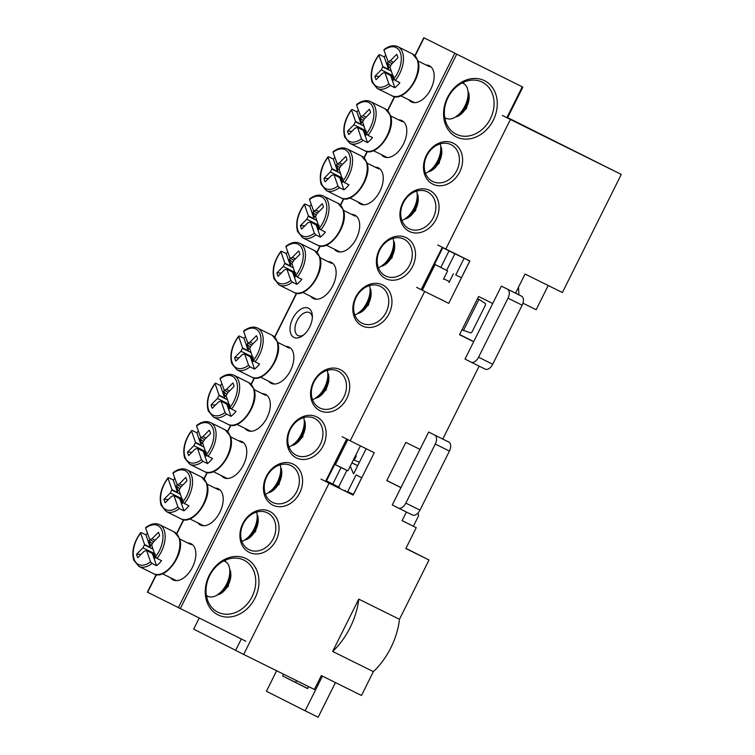 <?xml version="1.0" encoding="UTF-8"?>
<svg xmlns="http://www.w3.org/2000/svg" width="755" height="755" viewBox="0 0 755 755"><rect width="100%" height="100%" fill="white"/><g stroke="black" fill="none" stroke-linecap="round" stroke-linejoin="round"><path stroke-width="1.13" d="M358.748 599.111A54.341 31.635 116.4 0 1 350.141 627.518A54.341 31.635 116.4 0 1 332.653 651.452L358.748 599.111L399.47 619.289A54.341 31.635 116.4 0 1 390.863 647.696A54.341 31.635 116.4 0 1 373.376 671.629L361.485 695.478L321.328 675.583L314.401 689.475L243.695 654.443L329.086 483.191L321.017 479.123M507.643 117.62L621.271 174.424L562.381 292.534L525.055 274.037L515.533 293.138L521.582 296.196A7.767 4.521 116.4 0 1 522.149 305.18L492.713 364.231A7.767 4.521 116.4 0 1 485.229 369.148A7.767 4.521 116.4 0 1 485.21 369.138L471.111 362.155M357.662 465.731L351.924 462.881M443.714 278.774L449.461 281.624M235.654 650.329L193.676 629.151L199.188 618.1M332.653 651.452L373.376 671.629M342.147 436.739L350.216 440.816L424.688 291.449L416.618 287.372M449.414 451.075L435.276 444.063L405.831 503.123A7.767 4.521 -63.6 0 1 398.347 508.04A7.767 4.521 -63.6 0 1 398.329 508.03L392.279 504.972L400.943 487.607L386.796 480.605L405.85 442.392L419.988 449.395L428.651 432.03L448.838 442.09A7.767 4.521 116.4 0 1 449.414 451.075L419.969 510.125A7.767 4.521 116.4 0 1 412.485 515.042A7.767 4.521 116.4 0 1 412.475 515.033L398.366 508.049M479.142 366.137L442.789 439.032M350.216 440.816L374.253 452.726L353.123 495.101L329.086 483.191M437.74 244.998L469.846 260.975L448.725 303.359L424.688 291.449M522.149 305.18L508.011 298.178L478.566 357.228A7.767 4.521 -63.6 0 1 471.092 362.145A7.767 4.521 -63.6 0 1 471.073 362.136L465.023 359.078L473.678 341.713L459.54 334.71L478.594 296.498L492.732 303.501L501.386 286.136L515.533 293.138M445.809 249.065L510.408 119.498L621.271 174.424M241.317 638.975L235.636 650.376L243.695 654.443M325.556 481.379L326.707 481.945M353.123 495.101L345.054 491.033L345.346 490.448M353.708 473.668L366.147 448.715M421.158 289.627L422.309 290.203M449.017 282.502L453.368 273.791M506.888 117.686L508.002 118.233L507.473 117.969L522.856 87.118L423.81 37.75L522.856 87.118M459.568 334.644L465.608 337.645L459.587 334.607M386.834 480.539L400.971 487.551M406.398 512.032L402.094 520.667L416.231 527.669L402.122 520.61M416.231 527.669L405.841 548.517L429.029 560.002L399.47 619.289M429.029 560.002L405.926 548.347M510.408 119.498L502.339 115.43M548.215 285.513L536.144 309.72L522.951 303.189M473.734 341.609L459.644 334.503M357.7 465.665L351.953 462.824M448.725 303.359L440.656 299.282M428.651 432.03L448.838 442.09M400.943 487.607L419.988 449.395M435.276 444.063A7.767 4.521 -63.6 0 0 434.701 435.088M473.678 341.713L492.732 303.501M501.386 286.136L521.582 296.196M508.011 298.178A7.767 4.521 -63.6 0 0 507.445 289.193M518.874 294.827L518.515 287.164M322.442 676.131L305.152 710.804L266.421 691.259L276.641 670.761M308.625 686.616L307.644 688.588L282.634 675.961L283.521 674.177M417.987 513.023L418.61 515.778L413.391 526.244M335.447 682.577L318.157 717.25L305.152 710.804M307.691 688.494L295.639 682.407L296.526 680.623M295.639 682.407L282.634 675.961M326.689 481.983L327.094 481.18L332.795 484.059L341.024 467.553L335.324 464.674L347.819 439.608M422.29 290.241L435.116 264.524L446.62 270.347L454.887 253.765L464.127 258.219L443.421 247.857M440.816 267.402L449.046 250.896L443.345 248.018M335.324 464.674L347.98 470.78L360.409 445.865M443.459 279.284L447.639 270.894L435.116 264.524M341.024 467.553L347.98 470.78M332.795 484.059L338.599 487.003L346.856 470.422M327.094 481.18L338.599 487.003M339.278 488.249L339.618 487.56M449.046 250.896L454.887 253.765M447.639 270.894L446.62 270.347M477.594 298.499L485.503 303.595L485.352 305.256L472.092 331.832L470.856 332.964L461.966 329.85M356.096 474.876L361.72 477.745L353.425 494.393L347.734 491.656L356.096 474.876M344.856 490.929L345.148 490.344M464.127 258.219L469.742 261.079L461.447 277.736L455.756 274.99L464.127 258.219M353.34 473.489L350.282 466.175M463.447 330.473L478.981 299.31M359.389 462.286L353.453 459.814M355.586 455.529L356.322 455.907L354.218 460.125M381.473 154.671A20.187 11.75 -63.6 0 0 383.974 156.776A20.187 11.75 -63.6 0 0 394.261 155.077A20.187 11.75 -63.6 0 0 406.775 129.822A20.187 11.75 -63.6 0 0 401.99 120.649A20.187 11.75 -63.6 0 0 398.706 119.894M310.815 296.394A20.187 11.75 -63.6 0 0 313.316 298.499A20.187 11.75 -63.6 0 0 323.602 296.8A20.187 11.75 -63.6 0 0 336.107 271.545A20.187 11.75 -63.6 0 0 331.322 262.372A20.187 11.75 -63.6 0 0 328.038 261.617M268.553 381.152A20.187 11.75 -63.6 0 0 271.054 383.257A20.187 11.75 -63.6 0 0 281.341 381.558A20.187 11.75 -63.6 0 0 293.855 356.303A20.187 11.75 -63.6 0 0 289.061 347.13A20.187 11.75 -63.6 0 0 285.786 346.375M197.886 522.875A20.187 11.75 -63.6 0 0 200.396 524.98A20.187 11.75 -63.6 0 0 210.683 523.281A20.187 11.75 -63.6 0 0 223.187 498.026A20.187 11.75 -63.6 0 0 218.403 488.863A20.187 11.75 -63.6 0 0 215.118 488.098M408.832 99.783A20.187 11.75 -63.6 0 0 411.333 101.897A20.187 11.75 -63.6 0 0 421.62 100.188A20.187 11.75 -63.6 0 0 434.134 74.934A20.187 11.75 -63.6 0 0 429.35 65.77A20.187 11.75 -63.6 0 0 426.065 65.005M170.526 577.764A20.187 11.75 -63.6 0 0 173.027 579.868A20.187 11.75 -63.6 0 0 183.314 578.17A20.187 11.75 -63.6 0 0 195.828 552.915A20.187 11.75 -63.6 0 0 191.043 543.742A20.187 11.75 -63.6 0 0 187.759 542.987M357.917 201.915A20.187 11.75 -63.6 0 0 360.418 204.02A20.187 11.75 -63.6 0 0 370.705 202.321A20.187 11.75 -63.6 0 0 383.219 177.066A20.187 11.75 -63.6 0 0 378.434 167.893A20.187 11.75 -63.6 0 0 375.15 167.129M221.441 475.641A20.187 11.75 -63.6 0 0 223.942 477.745A20.187 11.75 -63.6 0 0 234.229 476.037A20.187 11.75 -63.6 0 0 246.743 450.792A20.187 11.75 -63.6 0 0 241.959 441.618A20.187 11.75 -63.6 0 0 238.674 440.854M334.361 249.15A20.187 11.75 -63.6 0 0 336.862 251.264A20.187 11.75 -63.6 0 0 347.149 249.556A20.187 11.75 -63.6 0 0 359.663 224.301A20.187 11.75 -63.6 0 0 354.878 215.137A20.187 11.75 -63.6 0 0 351.594 214.373M244.998 428.396A20.187 11.75 -63.6 0 0 247.498 430.501A20.187 11.75 -63.6 0 0 257.785 428.802A20.187 11.75 -63.6 0 0 270.299 403.548A20.187 11.75 -63.6 0 0 265.515 394.374A20.187 11.75 -63.6 0 0 262.23 393.619M293.912 337.409A16.299 9.494 -63.6 0 0 302.226 336.032A16.299 9.494 -63.6 0 0 312.334 315.637A16.299 9.494 -63.6 0 0 308.465 308.229A16.299 9.494 -63.6 0 0 292.714 318.544A16.299 9.494 -63.6 0 0 293.912 337.409M312.343 317.166A12.807 7.456 -63.6 0 0 309.446 312.617A12.807 7.456 -63.6 0 0 309.418 312.598A12.807 7.456 -63.6 0 0 297.064 320.743A12.807 7.456 -63.6 0 0 298.017 335.541A12.807 7.456 -63.6 0 0 298.046 335.56A12.807 7.456 -63.6 0 0 303.453 335.116M456.832 170.488A20.574 16.723 116.8 0 0 451.113 144.696A20.574 16.723 116.8 0 0 451.018 144.649A20.574 16.723 116.8 0 0 426.858 155.634A20.574 16.723 116.8 0 0 432.577 181.427A20.574 16.723 116.8 0 0 432.662 181.474A20.574 16.723 116.8 0 0 456.832 170.488M453.274 143.176A22.905 18.62 -63.2 0 1 459.738 171.942A22.905 18.62 -63.2 0 1 432.832 184.163A22.905 18.62 -63.2 0 1 426.367 155.407A22.905 18.62 -63.2 0 1 453.274 143.176M490.42 118.686A29.115 23.669 116.8 0 0 482.322 82.191A29.115 23.669 116.8 0 0 482.2 82.125A29.115 23.669 116.8 0 0 447.998 97.669A29.115 23.669 116.8 0 0 456.086 134.163A29.115 23.669 116.8 0 0 456.218 134.23A29.115 23.669 116.8 0 0 490.42 118.686M484.446 80.653A31.436 25.566 -63.2 0 1 493.326 120.139A31.436 25.566 -63.2 0 1 456.388 136.929A31.436 25.566 -63.2 0 1 447.507 97.442A31.436 25.566 -63.2 0 1 484.446 80.653M446.365 118.384A29.115 23.669 -63.2 0 1 444.997 119.035M463.561 82.248A29.115 23.669 -63.2 0 1 463.844 83.739M273.253 538.692A20.574 16.723 116.8 0 0 267.534 512.9A20.574 16.723 116.8 0 0 267.44 512.862A20.574 16.723 116.8 0 0 243.27 523.847A20.574 16.723 116.8 0 0 248.99 549.631A20.574 16.723 116.8 0 0 249.084 549.678A20.574 16.723 116.8 0 0 273.253 538.692M269.686 511.39A22.905 18.62 -63.2 0 1 276.16 540.146A22.905 18.62 -63.2 0 1 249.254 552.377A22.905 18.62 -63.2 0 1 242.789 523.611A22.905 18.62 -63.2 0 1 269.686 511.39M208.059 596.356A29.115 23.669 -63.2 0 1 206.681 597.016M225.254 560.219A29.115 23.669 -63.2 0 1 225.537 561.72M252.104 596.658A29.115 23.669 116.8 0 0 244.016 560.163A29.115 23.669 116.8 0 0 243.884 560.097A29.115 23.669 116.8 0 0 209.682 575.64A29.115 23.669 116.8 0 0 217.78 612.145A29.115 23.669 116.8 0 0 217.912 612.201A29.115 23.669 116.8 0 0 252.104 596.658M246.139 558.624A31.436 25.566 -63.2 0 1 255.011 598.111A31.436 25.566 -63.2 0 1 218.082 614.9A31.436 25.566 -63.2 0 1 209.201 575.414A31.436 25.566 -63.2 0 1 246.139 558.624M386.173 312.211A20.574 16.723 116.8 0 0 380.454 286.419A20.574 16.723 116.8 0 0 380.36 286.371A20.574 16.723 116.8 0 0 356.19 297.357A20.574 16.723 116.8 0 0 361.909 323.149A20.574 16.723 116.8 0 0 362.004 323.197A20.574 16.723 116.8 0 0 386.173 312.211M382.606 284.899A22.905 18.62 -63.2 0 1 389.08 313.665A22.905 18.62 -63.2 0 1 362.173 325.896A22.905 18.62 -63.2 0 1 355.709 297.13A22.905 18.62 -63.2 0 1 382.606 284.899M343.912 396.97A20.574 16.723 116.8 0 0 338.193 371.177A20.574 16.723 116.8 0 0 338.098 371.13A20.574 16.723 116.8 0 0 313.938 382.115A20.574 16.723 116.8 0 0 319.658 407.908A20.574 16.723 116.8 0 0 319.743 407.955A20.574 16.723 116.8 0 0 343.912 396.97M340.354 369.657A22.905 18.62 -63.2 0 1 346.819 398.423A22.905 18.62 -63.2 0 1 319.912 410.644A22.905 18.62 -63.2 0 1 313.448 381.888A22.905 18.62 -63.2 0 1 340.354 369.657M433.276 217.733A20.574 16.723 116.8 0 0 427.557 191.94A20.574 16.723 116.8 0 0 427.472 191.893A20.574 16.723 116.8 0 0 403.302 202.878A20.574 16.723 116.8 0 0 409.021 228.671A20.574 16.723 116.8 0 0 409.106 228.718A20.574 16.723 116.8 0 0 433.276 217.733M429.718 190.42A22.905 18.62 -63.2 0 1 436.182 219.177A22.905 18.62 -63.2 0 1 409.286 231.407A22.905 18.62 -63.2 0 1 402.811 202.651A22.905 18.62 -63.2 0 1 429.718 190.42M296.8 491.458A20.574 16.723 116.8 0 0 291.081 465.665A20.574 16.723 116.8 0 0 290.996 465.618A20.574 16.723 116.8 0 0 266.826 476.603A20.574 16.723 116.8 0 0 272.546 502.396A20.574 16.723 116.8 0 0 272.64 502.434A20.574 16.723 116.8 0 0 296.8 491.458M293.242 464.146A22.905 18.62 -63.2 0 1 299.707 492.902A22.905 18.62 -63.2 0 1 272.81 505.133A22.905 18.62 -63.2 0 1 266.336 476.367A22.905 18.62 -63.2 0 1 293.242 464.146M320.356 444.214A20.574 16.723 116.8 0 0 314.637 418.421A20.574 16.723 116.8 0 0 314.552 418.374A20.574 16.723 116.8 0 0 290.382 429.359A20.574 16.723 116.8 0 0 296.102 455.152A20.574 16.723 116.8 0 0 296.186 455.199A20.574 16.723 116.8 0 0 320.356 444.214M316.798 416.902A22.905 18.62 -63.2 0 1 323.263 445.667A22.905 18.62 -63.2 0 1 296.356 457.889A22.905 18.62 -63.2 0 1 289.892 429.133A22.905 18.62 -63.2 0 1 316.798 416.902M409.72 264.967A20.574 16.723 116.8 0 0 404 239.175A20.574 16.723 116.8 0 0 403.916 239.137A20.574 16.723 116.8 0 0 379.746 250.122A20.574 16.723 116.8 0 0 385.465 275.915A20.574 16.723 116.8 0 0 385.56 275.952A20.574 16.723 116.8 0 0 409.72 264.967M406.162 237.665A22.905 18.62 -63.2 0 1 412.626 266.421A22.905 18.62 -63.2 0 1 385.73 278.652A22.905 18.62 -63.2 0 1 379.265 249.886A22.905 18.62 -63.2 0 1 406.162 237.665M156.181 574.527L147.395 592.147L245.856 641.231M388.259 61.768A13.213 7.692 -63.6 0 0 387.324 62.92L388.693 66.893L388.542 69.366L382.879 66.563L378.963 55.2A21.735 12.656 -63.6 0 0 372.394 81.106A21.735 12.656 -63.6 0 0 388.853 83.871L390.344 85.485A23.292 13.552 116.4 0 1 377.198 88.448L372.055 82.172C369.761 73.414 372.064 64.241 378.972 54.671M444.714 117.563L446.233 118.318A19.403 11.297 -63.6 0 0 456.077 116.657A19.403 11.297 -63.6 0 0 468.109 92.374A19.403 11.297 -63.6 0 0 467.354 88.344A19.403 11.297 -63.6 0 0 463.457 83.531L462.192 82.908M412.589 53.992L417.723 60.258C423.989 75.189 403.548 103.293 391.902 95.734A23.292 13.552 -63.6 0 0 411.315 86.051A23.292 13.552 -63.6 0 0 417.26 59.758A23.292 13.552 -63.6 0 0 412.589 53.992L397.876 46.706A23.292 13.552 116.4 0 1 402.557 52.472A23.292 13.552 116.4 0 1 395.356 80.455L393.855 78.831L389.957 67.044L391.552 64.156L397.885 57.786A17.082 9.938 -63.6 0 0 397.423 55.946A17.082 9.938 -63.6 0 0 396.705 54.351L390.363 60.721L388.117 61.693L383.965 50.16L384.729 49.67M379.727 54.7L378.963 55.2L379.727 54.7L384.248 56.946A23.292 13.552 116.4 0 1 385.711 55.228M395.356 80.455L399.876 82.691A23.292 13.552 116.4 0 1 394.874 87.731L390.344 85.485M388.853 83.871L384.927 72.499L391.93 76.274L393.298 80.247A13.213 7.692 -63.6 0 0 394.233 79.501M382.879 66.563L381.266 69.875L374.933 76.246A17.082 9.938 -63.6 0 0 376.113 79.681L382.455 73.311L384.927 72.499M391.194 71.121L382.851 66.987M392.723 75.547L381.266 69.875M393.77 76.066L392.298 76.746M379.387 76.387L374.933 76.246M393.044 76.463L384.701 72.338M393.185 76.887L391.93 76.274M393.449 62.25L390.363 60.721M392.053 63.646L388.117 61.693M387.324 62.92L390.694 65.713M389.948 67.516L388.693 66.893M468.109 92.374L468.279 95.489A15.525 9.041 116.4 0 1 458.662 114.911L456.077 116.657M394.874 87.731L390.58 75.302M388.542 69.366L384.248 56.946M360.89 116.647A13.213 7.692 -63.6 0 0 359.956 117.799L361.334 121.772L361.173 124.254L355.52 121.451L351.594 110.079A21.735 12.656 -63.6 0 0 345.026 135.994A21.735 12.656 -63.6 0 0 361.485 138.75L362.985 140.373A23.292 13.552 116.4 0 1 349.839 143.327L344.695 137.061C342.392 128.293 344.695 119.13 351.603 109.55M385.22 108.88L390.363 115.147C396.63 130.068 376.188 158.182 364.542 150.613A23.292 13.552 -63.6 0 0 383.955 140.94A23.292 13.552 -63.6 0 0 389.891 114.647A23.292 13.552 -63.6 0 0 385.22 108.88L370.516 101.595A23.292 13.552 116.4 0 1 375.188 107.361A23.292 13.552 116.4 0 1 367.987 135.334L366.496 133.72L362.598 121.932L364.184 119.045L370.526 112.665A17.082 9.938 -63.6 0 0 370.054 110.825A17.082 9.938 -63.6 0 0 369.337 109.239L363.004 115.609L360.748 116.581L356.596 105.049L357.37 104.549M352.358 109.588L351.594 110.079L352.358 109.588L356.889 111.825A23.292 13.552 116.4 0 1 358.351 110.107M367.987 135.334L372.517 137.58A23.292 13.552 116.4 0 1 367.506 142.61L362.985 140.373M361.485 138.75L357.568 127.387L364.571 131.153L365.939 135.126A13.213 7.692 -63.6 0 0 366.873 134.381M355.52 121.451L353.906 124.754L347.564 131.134A17.082 9.938 -63.6 0 0 348.753 134.569L355.086 128.19L357.568 127.387M363.834 126L355.492 121.866M365.363 130.436L353.906 124.754M366.411 130.955L364.929 131.634M352.019 131.276L347.564 131.134M365.675 131.351L357.341 127.218M365.826 131.776L364.571 131.153M366.081 117.138L363.004 115.609M364.693 118.535L360.748 116.581M359.956 117.799L363.325 120.602M362.589 122.395L361.334 121.772M425.471 173.235A19.403 11.297 -63.6 0 0 428.717 171.536A19.403 11.297 -63.6 0 0 440.741 147.253A19.403 11.297 -63.6 0 0 440.203 143.875M440.741 147.253L440.92 150.368A15.525 9.041 116.4 0 1 431.294 169.79L428.717 171.536M367.506 142.61L363.221 130.181M361.173 124.254L356.889 111.825M247.97 343.138A13.213 7.692 -63.6 0 0 247.036 344.28L248.414 348.253L248.253 350.735L242.6 347.932L238.674 336.56A21.735 12.656 -63.6 0 0 232.106 362.475A21.735 12.656 -63.6 0 0 248.565 365.231L250.065 366.855A23.292 13.552 116.4 0 1 236.919 369.808L231.776 363.542C229.473 354.784 231.776 345.611 238.684 336.041M272.3 335.362L277.444 341.628C283.71 356.549 263.268 384.663 251.623 377.094A23.292 13.552 -63.6 0 0 271.036 367.421A23.292 13.552 -63.6 0 0 276.972 341.128A23.292 13.552 -63.6 0 0 272.3 335.362L257.597 328.076A23.292 13.552 116.4 0 1 262.268 333.842A23.292 13.552 116.4 0 1 255.067 361.815L253.576 360.201L249.678 348.414L251.264 345.526L257.606 339.155A17.082 9.938 -63.6 0 0 257.134 337.306A17.082 9.938 -63.6 0 0 256.417 335.72L250.084 342.091L247.829 343.063L243.676 331.53L244.45 331.03M239.439 336.069L238.674 336.56L239.439 336.069L243.969 338.306A23.292 13.552 116.4 0 1 245.422 336.588M255.067 361.815L259.597 364.061A23.292 13.552 116.4 0 1 254.586 369.091L250.065 366.855M248.565 365.231L244.648 353.868L251.651 357.634L253.019 361.607A13.213 7.692 -63.6 0 0 253.954 360.862M242.6 347.932L240.987 351.235L234.645 357.615A17.082 9.938 -63.6 0 0 235.834 361.05L242.166 354.671L244.648 353.868M250.905 352.481L242.572 348.357M252.434 356.917L240.987 351.235M253.491 357.436L252.01 358.115M239.099 357.757L234.645 357.615M252.755 357.832L244.412 353.699M252.906 358.257L251.651 357.634M253.161 343.619L250.084 342.091M251.774 345.016L247.829 343.063M247.036 344.28L250.405 347.083M249.669 348.876L248.414 348.253M312.551 399.725A19.403 11.297 -63.6 0 0 315.788 398.027A19.403 11.297 -63.6 0 0 327.821 373.744A19.403 11.297 -63.6 0 0 327.274 370.356M327.821 373.744L328 376.849A15.525 9.041 116.4 0 1 318.374 396.281L315.788 398.027M254.586 369.091L250.301 356.671M248.253 350.735L243.969 338.306M149.952 539.74A13.213 7.692 -63.6 0 0 149.009 540.891L150.387 544.865L150.226 547.347L144.573 544.544L140.647 533.172A21.735 12.656 -63.6 0 0 134.088 559.087A21.735 12.656 -63.6 0 0 150.538 561.843L152.038 563.457A23.292 13.552 116.4 0 1 138.892 566.42L133.748 560.153C131.446 551.386 133.748 542.222 140.656 532.643M206.408 595.535L207.918 596.29A19.403 11.297 -63.6 0 0 217.77 594.629A19.403 11.297 -63.6 0 0 229.794 570.346A19.403 11.297 -63.6 0 0 229.048 566.316A19.403 11.297 -63.6 0 0 225.15 561.512L223.886 560.88M174.273 531.973L179.416 538.24C185.683 553.16 165.241 581.274 153.595 573.706A23.292 13.552 -63.6 0 0 173.008 564.032A23.292 13.552 -63.6 0 0 178.954 537.739A23.292 13.552 -63.6 0 0 174.273 531.973L159.569 524.687A23.292 13.552 116.4 0 1 164.241 530.454A23.292 13.552 116.4 0 1 157.04 558.426L155.549 556.812L151.651 545.025L153.237 542.137L159.579 535.757A17.082 9.938 -63.6 0 0 159.107 533.917A17.082 9.938 -63.6 0 0 158.39 532.322L152.057 538.702L149.801 539.674L145.658 528.141L146.423 527.641M141.421 532.671L140.647 533.172L141.421 532.671L145.941 534.917A23.292 13.552 116.4 0 1 147.404 533.2M157.04 558.426L161.57 560.672A23.292 13.552 116.4 0 1 156.559 565.703L152.038 563.457M150.538 561.843L146.621 550.471L153.624 554.245L154.992 558.219A13.213 7.692 -63.6 0 0 155.926 557.473M144.573 544.544L142.959 547.847L136.617 554.227A17.082 9.938 -63.6 0 0 137.806 557.652L144.139 551.282L146.621 550.471M152.887 549.093L144.545 544.959M154.416 553.528L142.959 547.847M155.464 554.047L153.982 554.727M141.081 554.368L136.617 554.227M154.728 554.444L146.394 550.31M154.879 554.868L153.624 554.245M155.134 540.231L152.057 538.702M153.746 541.628L149.801 539.674M149.009 540.891L152.387 543.694M151.642 545.487L150.387 544.865M229.794 570.346L229.973 573.46A15.525 9.041 116.4 0 1 220.347 592.883L217.77 594.629M156.559 565.703L152.274 553.273M150.226 547.347L145.941 534.917M290.231 258.38A13.213 7.692 -63.6 0 0 289.297 259.522L290.666 263.495L290.515 265.977L284.852 263.174L280.935 251.802A21.735 12.656 -63.6 0 0 274.367 277.717A21.735 12.656 -63.6 0 0 290.826 280.473L292.317 282.096A23.292 13.552 116.4 0 1 279.171 285.05L274.027 278.784C271.734 270.026 274.037 260.852 280.945 251.283M314.561 250.603L319.705 256.87C325.962 271.8 305.53 299.905 293.884 292.336A23.292 13.552 -63.6 0 0 313.297 282.663A23.292 13.552 -63.6 0 0 319.233 256.37A23.292 13.552 -63.6 0 0 314.561 250.603L299.848 243.318A23.292 13.552 116.4 0 1 304.529 249.084A23.292 13.552 116.4 0 1 297.328 277.057L295.828 275.443L291.94 263.655L293.525 260.768L299.858 254.397A17.082 9.938 -63.6 0 0 299.395 252.548A17.082 9.938 -63.6 0 0 298.678 250.962L292.336 257.332L290.09 258.304L285.937 246.772L286.702 246.281M281.7 251.311L280.935 251.802L281.7 251.311L286.22 253.548A23.292 13.552 116.4 0 1 287.683 251.83M297.328 277.057L301.849 279.303A23.292 13.552 116.4 0 1 296.847 284.333L292.317 282.096M290.826 280.473L286.9 269.11L293.903 272.876L295.28 276.849A13.213 7.692 -63.6 0 0 296.205 276.103M284.852 263.174L283.238 266.477L276.906 272.857A17.082 9.938 -63.6 0 0 278.085 276.292L284.427 269.912L286.9 269.11M293.166 267.723L284.833 263.599M294.695 272.159L283.238 266.477M295.743 272.678L294.271 273.357M281.36 272.999L276.906 272.857M295.016 273.074L286.673 268.94M295.158 273.499L293.903 272.876M295.422 258.861L292.336 257.332M294.035 260.258L290.09 258.304M289.297 259.522L292.666 262.325M291.921 264.118L290.666 263.495M354.812 314.967A19.403 11.297 -63.6 0 0 358.049 313.268A19.403 11.297 -63.6 0 0 370.082 288.986A19.403 11.297 -63.6 0 0 369.535 285.598M370.082 288.986L370.261 292.091A15.525 9.041 116.4 0 1 360.635 311.522L358.049 313.268M296.847 284.333L292.562 271.913M290.515 265.977L286.22 253.548M177.312 484.861A13.213 7.692 -63.6 0 0 176.377 486.003L177.746 489.986L177.595 492.458L171.932 489.655L168.016 478.293A21.735 12.656 -63.6 0 0 161.447 504.198A21.735 12.656 -63.6 0 0 177.906 506.964L179.397 508.577A23.292 13.552 116.4 0 1 166.251 511.531L161.108 505.265C158.814 496.507 161.117 487.334 168.025 477.764M201.642 477.084L206.785 483.351C213.042 498.281 192.61 526.386 180.964 518.827A23.292 13.552 -63.6 0 0 200.368 509.144A23.292 13.552 -63.6 0 0 206.313 482.851A23.292 13.552 -63.6 0 0 201.642 477.084L186.929 469.799A23.292 13.552 116.4 0 1 191.61 475.565A23.292 13.552 116.4 0 1 184.409 503.547L182.908 501.924L179.011 490.137L180.605 487.249L186.938 480.878A17.082 9.938 -63.6 0 0 186.476 479.038A17.082 9.938 -63.6 0 0 185.758 477.443L179.416 483.813L177.17 484.785L173.018 473.253L173.782 472.762M168.78 477.792L168.016 478.293L168.78 477.792L173.301 480.038A23.292 13.552 116.4 0 1 174.764 478.321M184.409 503.547L188.929 505.784A23.292 13.552 116.4 0 1 183.927 510.824L179.397 508.577M177.906 506.964L173.98 495.591L180.983 499.357L182.351 503.34A13.213 7.692 -63.6 0 0 183.286 502.594M171.932 489.655L170.319 492.968L163.986 499.338A17.082 9.938 -63.6 0 0 165.166 502.773L171.508 496.403L173.98 495.591M180.247 494.214L171.913 490.08M181.776 498.64L170.319 492.968M182.823 499.159L181.351 499.838M168.44 499.48L163.986 499.338M182.097 499.555L173.754 495.431M182.238 499.98L180.983 499.357M182.502 485.342L179.416 483.813M181.106 486.739L177.17 484.785M176.377 486.003L179.747 488.806M179.001 490.608L177.746 489.986M241.893 541.448A19.403 11.297 -63.6 0 0 245.13 539.749A19.403 11.297 -63.6 0 0 257.162 515.467A19.403 11.297 -63.6 0 0 256.615 512.079M257.162 515.467L257.342 518.572A15.525 9.041 116.4 0 1 247.716 538.004L245.13 539.749M183.927 510.824L179.643 498.394M177.595 492.458L173.301 480.038M337.343 163.892A13.213 7.692 -63.6 0 0 336.409 165.043L337.778 169.016L337.617 171.498L331.964 168.695L328.038 157.323A21.735 12.656 -63.6 0 0 321.479 183.238A21.735 12.656 -63.6 0 0 337.938 185.994L339.429 187.608A23.292 13.552 116.4 0 1 326.283 190.571L321.139 184.305C318.836 175.537 321.149 166.374 328.048 156.795M361.664 156.125L366.807 162.391C373.074 177.312 352.632 205.426 340.986 197.857A23.292 13.552 -63.6 0 0 360.399 188.184A23.292 13.552 -63.6 0 0 366.345 161.891A23.292 13.552 -63.6 0 0 361.664 156.125L346.96 148.829A23.292 13.552 116.4 0 1 351.641 154.605A23.292 13.552 116.4 0 1 344.431 182.578L342.94 180.964L339.042 169.167L340.628 166.289L346.97 159.909A17.082 9.938 -63.6 0 0 346.498 158.069A17.082 9.938 -63.6 0 0 345.781 156.474L339.448 162.853L337.202 163.826L333.049 152.293L333.814 151.793M328.812 156.823L328.038 157.323L328.812 156.823L333.332 159.069A23.292 13.552 116.4 0 1 334.795 157.351M344.431 182.578L348.961 184.824A23.292 13.552 116.4 0 1 343.95 189.854L339.429 187.608M337.938 185.994L334.012 174.622L341.015 178.397L342.383 182.37A13.213 7.692 -63.6 0 0 343.317 181.625M331.964 168.695L330.35 171.998L324.008 178.369A17.082 9.938 -63.6 0 0 325.197 181.804L331.53 175.434L334.012 174.622M340.279 173.244L331.936 169.111M341.807 177.67L330.35 171.998M342.855 178.189L341.383 178.869M328.472 178.51L324.008 178.369M342.119 178.595L333.786 174.462M342.27 179.02L341.015 178.397M342.525 164.373L339.448 162.853M341.137 165.779L337.202 163.826M336.409 165.043L339.778 167.846M339.033 169.639L337.778 169.016M401.915 220.479A19.403 11.297 -63.6 0 0 405.161 218.78A19.403 11.297 -63.6 0 0 417.194 194.497A19.403 11.297 -63.6 0 0 416.647 191.119M417.194 194.497L417.364 197.612A15.525 9.041 116.4 0 1 407.738 217.034L405.161 218.78M343.95 189.854L339.665 177.425M337.617 171.498L333.332 159.069M200.868 437.617A13.213 7.692 -63.6 0 0 199.933 438.768L201.302 442.741L201.141 445.214L195.488 442.411L191.572 431.048A21.735 12.656 -63.6 0 0 185.003 456.954A21.735 12.656 -63.6 0 0 201.462 459.719L202.953 461.333A23.292 13.552 116.4 0 1 189.807 464.297L184.664 458.03C182.37 449.263 184.673 440.099 191.581 430.52M225.188 429.84L230.332 436.116C236.598 451.037 216.156 479.151 204.511 471.582A23.292 13.552 -63.6 0 0 223.924 461.909A23.292 13.552 -63.6 0 0 229.869 435.616A23.292 13.552 -63.6 0 0 225.188 429.84L210.485 422.555A23.292 13.552 116.4 0 1 215.166 428.33A23.292 13.552 116.4 0 1 207.965 456.303L206.464 454.689L202.566 442.892L204.161 440.005L210.494 433.634A17.082 9.938 -63.6 0 0 210.032 431.794A17.082 9.938 -63.6 0 0 209.314 430.199L202.972 436.579L200.726 437.551L196.574 426.009L197.338 425.518M192.336 430.548L191.572 431.048L192.336 430.548L196.857 432.794A23.292 13.552 116.4 0 1 198.32 431.077M207.965 456.303L212.485 458.54A23.292 13.552 116.4 0 1 207.483 463.579L202.953 461.333M201.462 459.719L197.536 448.347L204.539 452.122L205.907 456.095A13.213 7.692 -63.6 0 0 206.842 455.35M195.488 442.411L193.875 445.724L187.533 452.094A17.082 9.938 -63.6 0 0 188.722 455.529L195.064 449.159L197.536 448.347M203.803 446.969L195.46 442.836M205.332 451.396L193.875 445.724M206.379 451.915L204.907 452.594M191.996 452.236L187.533 452.094M205.643 452.32L197.31 448.187M205.794 452.745L204.539 452.122M206.058 438.098L202.972 436.579M204.662 439.495L200.726 437.551M199.933 438.768L203.303 441.562M202.557 443.364L201.302 442.741M265.439 494.204A19.403 11.297 -63.6 0 0 268.686 492.505A19.403 11.297 -63.6 0 0 280.718 468.223A19.403 11.297 -63.6 0 0 280.171 464.844M280.718 468.223L280.888 471.337A15.525 9.041 116.4 0 1 271.262 490.759L268.686 492.505M207.483 463.579L203.189 451.15M201.141 445.214L196.857 432.794M313.787 211.136A13.213 7.692 -63.6 0 0 312.853 212.287L314.222 216.26L314.071 218.733L308.408 215.93L304.491 204.567A21.735 12.656 -63.6 0 0 297.923 230.473A21.735 12.656 -63.6 0 0 314.382 233.238L315.873 234.852A23.292 13.552 116.4 0 1 302.727 237.816L297.583 231.54C295.29 222.782 297.593 213.608 304.501 204.039M338.108 203.359L343.251 209.626C349.518 224.556 329.076 252.661 317.43 245.101A23.292 13.552 -63.6 0 0 336.843 235.418A23.292 13.552 -63.6 0 0 342.789 209.126A23.292 13.552 -63.6 0 0 338.108 203.359L323.404 196.073A23.292 13.552 116.4 0 1 328.085 201.84A23.292 13.552 116.4 0 1 320.884 229.822L319.384 228.199L315.486 216.411L317.081 213.523L323.414 207.153A17.082 9.938 -63.6 0 0 322.951 205.313A17.082 9.938 -63.6 0 0 322.234 203.718L315.892 210.088L313.646 211.06L309.493 199.528L310.258 199.037M305.256 204.067L304.491 204.567L305.256 204.067L309.776 206.313A23.292 13.552 116.4 0 1 311.239 204.596M320.884 229.822L325.405 232.059A23.292 13.552 116.4 0 1 320.403 237.098L315.873 234.852M314.382 233.238L310.456 221.866L317.459 225.641L318.827 229.614A13.213 7.692 -63.6 0 0 319.761 228.869M308.408 215.93L306.794 219.243L300.462 225.613A17.082 9.938 -63.6 0 0 301.641 229.048L307.983 222.678L310.456 221.866M316.723 220.488L308.38 216.355M318.251 224.914L306.794 219.243M319.299 225.434L317.827 226.113M304.916 225.754L300.462 225.613M318.572 225.83L310.23 221.706M318.714 226.255L317.459 225.641M318.978 211.617L315.892 210.088M317.581 213.014L313.646 211.06M312.853 212.287L316.222 215.081M315.477 216.883L314.222 216.26M378.359 267.723A19.403 11.297 -63.6 0 0 381.605 266.024A19.403 11.297 -63.6 0 0 393.638 241.742A19.403 11.297 -63.6 0 0 393.091 238.363M393.638 241.742L393.808 244.856A15.525 9.041 116.4 0 1 384.191 264.278L381.605 266.024M320.403 237.098L316.109 224.669M314.071 218.733L309.776 206.313M224.424 390.373A13.213 7.692 -63.6 0 0 223.489 391.524L224.858 395.497L224.697 397.979L219.044 395.176L215.118 383.804A21.735 12.656 -63.6 0 0 208.559 409.72A21.735 12.656 -63.6 0 0 225.018 412.475L226.509 414.089A23.292 13.552 116.4 0 1 213.363 417.053L208.22 410.786C205.917 402.019 208.229 392.855 215.128 383.276M248.744 382.606L253.888 388.872C260.154 403.793 239.713 431.907 228.067 424.338A23.292 13.552 -63.6 0 0 247.48 414.665A23.292 13.552 -63.6 0 0 253.425 388.372A23.292 13.552 -63.6 0 0 248.744 382.606L234.041 375.32A23.292 13.552 116.4 0 1 238.712 381.086A23.292 13.552 116.4 0 1 231.511 409.059L230.02 407.445L226.123 395.658L227.708 392.77L234.05 386.39A17.082 9.938 -63.6 0 0 233.578 384.55A17.082 9.938 -63.6 0 0 232.861 382.955L226.528 389.335L224.273 390.307L220.13 378.774L220.894 378.274M215.892 383.304L215.118 383.804L215.892 383.304L220.413 385.55A23.292 13.552 116.4 0 1 221.876 383.833M231.511 409.059L236.041 411.305A23.292 13.552 116.4 0 1 231.03 416.335L226.509 414.089M225.018 412.475L221.092 401.103L228.095 404.878L229.463 408.851A13.213 7.692 -63.6 0 0 230.398 408.106M219.044 395.176L217.431 398.48L211.089 404.859A17.082 9.938 -63.6 0 0 212.278 408.285L218.61 401.915L221.092 401.103M227.359 399.725L219.016 395.592M228.888 404.161L217.431 398.48M229.935 404.68L228.454 405.359M215.553 405.001L211.089 404.859M229.199 405.076L220.866 400.943M229.35 405.501L228.095 404.878M229.605 390.863L226.528 389.335M228.218 392.26L224.273 390.307M223.489 391.524L226.859 394.327M226.113 396.12L224.858 395.497M288.995 446.96A19.403 11.297 -63.6 0 0 292.242 445.261A19.403 11.297 -63.6 0 0 304.274 420.979A19.403 11.297 -63.6 0 0 303.727 417.6M304.274 420.979L304.444 424.093A15.525 9.041 116.4 0 1 294.818 443.515L292.242 445.261M231.03 416.335L226.745 403.906M224.697 397.979L220.413 385.55M405.831 503.123L419.969 510.125M478.566 357.228L492.713 364.231M454.727 53.36L178.312 607.756M424.065 37.882L415.108 55.851M394.789 96.602L387.74 110.73M367.421 151.481L364.193 157.974M343.874 198.725L340.637 205.218M320.318 245.97L317.081 252.453M296.762 293.214L274.82 337.211M254.501 377.962L251.273 384.455M230.954 425.207L227.717 431.7M207.398 472.451L204.161 478.944M183.843 519.695L176.793 533.823M156.483 574.574L147.65 592.279M456.662 54.322L180.256 608.719M522.271 86.834L506.869 117.714M442.27 247.281L421.148 289.665M346.677 439.032L325.547 481.407M455.709 116.902A15.138 8.815 -63.6 0 0 466.288 107.597A15.138 8.815 -63.6 0 0 468.562 93.073A15.138 8.815 -63.6 0 0 468.081 91.931M393.855 78.831A21.735 12.656 -63.6 0 0 400.424 52.925A21.735 12.656 -63.6 0 0 383.965 50.16M428.34 171.781A15.138 8.815 -63.6 0 0 438.919 162.485A15.138 8.815 -63.6 0 0 441.203 147.952A15.138 8.815 -63.6 0 0 440.712 146.819M366.496 133.72A21.735 12.656 -63.6 0 0 373.055 107.805A21.735 12.656 -63.6 0 0 356.596 105.049M315.42 398.262A15.138 8.815 -63.6 0 0 326 388.967A15.138 8.815 -63.6 0 0 328.283 374.433A15.138 8.815 -63.6 0 0 327.793 373.3M253.576 360.201A21.735 12.656 -63.6 0 0 260.135 334.286A21.735 12.656 -63.6 0 0 243.676 331.53M217.402 594.874A15.138 8.815 -63.6 0 0 227.972 585.578A15.138 8.815 -63.6 0 0 230.256 571.044A15.138 8.815 -63.6 0 0 229.765 569.912M155.549 556.812A21.735 12.656 -63.6 0 0 162.108 530.897A21.735 12.656 -63.6 0 0 145.658 528.141M357.681 313.504A15.138 8.815 -63.6 0 0 368.261 304.208A15.138 8.815 -63.6 0 0 370.535 289.684A15.138 8.815 -63.6 0 0 370.054 288.542M295.828 275.443A21.735 12.656 -63.6 0 0 302.396 249.527A21.735 12.656 -63.6 0 0 285.937 246.772M244.762 539.995A15.138 8.815 -63.6 0 0 255.341 530.69A15.138 8.815 -63.6 0 0 257.615 516.165A15.138 8.815 -63.6 0 0 257.134 515.023M182.908 501.924A21.735 12.656 -63.6 0 0 189.477 476.018A21.735 12.656 -63.6 0 0 173.018 473.253M404.793 219.025A15.138 8.815 -63.6 0 0 415.363 209.73A15.138 8.815 -63.6 0 0 417.647 195.196A15.138 8.815 -63.6 0 0 417.156 194.054M342.94 180.964A21.735 12.656 -63.6 0 0 349.508 155.049A21.735 12.656 -63.6 0 0 333.049 152.293M268.318 492.751A15.138 8.815 -63.6 0 0 278.897 483.445A15.138 8.815 -63.6 0 0 281.171 468.921A15.138 8.815 -63.6 0 0 280.69 467.779M206.464 454.689A21.735 12.656 -63.6 0 0 213.033 428.774A21.735 12.656 -63.6 0 0 196.574 426.009M381.237 266.27A15.138 8.815 -63.6 0 0 391.817 256.964A15.138 8.815 -63.6 0 0 394.091 242.44A15.138 8.815 -63.6 0 0 393.61 241.298M319.384 228.199A21.735 12.656 -63.6 0 0 325.952 202.293A21.735 12.656 -63.6 0 0 309.493 199.528M291.874 445.507A15.138 8.815 -63.6 0 0 302.444 436.211A15.138 8.815 -63.6 0 0 304.727 421.677A15.138 8.815 -63.6 0 0 304.237 420.544M230.02 407.445A21.735 12.656 -63.6 0 0 236.589 381.53A21.735 12.656 -63.6 0 0 220.13 378.774M398.347 508.04L412.485 515.042M471.092 362.145L485.229 369.148M423.81 37.75L414.891 55.634M394.488 96.555L387.523 110.513M367.119 151.444L363.976 157.757M343.572 198.678L340.42 205.001M320.016 245.922L316.864 252.236M296.46 293.166L274.603 336.994M254.199 377.925L251.056 384.238M230.653 425.159L227.5 431.482M207.096 472.404L203.944 478.727M183.54 519.648L176.585 533.606M442.855 247.574L421.743 289.92M347.253 439.325L326.141 481.662M468.043 91.563L469.034 93.573L466.505 108.531L455.397 117.091M429.567 66.742L417.959 60.985M391.902 95.734L377.198 88.448M414.618 102.652L400.726 95.772M384.021 49.594C389.155 45.772 393.77 44.809 397.876 46.706M440.684 146.451L441.666 148.452L439.146 163.41L428.028 171.98M402.207 121.621L390.59 115.874M364.542 150.613L349.839 143.327M387.258 157.54L373.357 150.651M356.653 104.473C361.787 100.651 366.411 99.688 370.516 101.595M327.764 372.932L328.746 374.933L326.226 389.891L315.109 398.461M289.288 348.112L277.67 342.355M251.623 377.094L236.919 369.808M274.339 384.021L260.437 377.132M243.733 330.964C248.867 327.132 253.491 326.169 257.597 328.076M229.737 569.544L230.719 571.544L228.199 586.503L217.081 595.072M191.26 544.714L179.643 538.966M153.595 573.706L138.892 566.42M176.311 580.633L162.419 573.743M145.706 527.566C150.84 523.744 155.464 522.781 159.569 524.687M370.016 288.174L371.007 290.184L368.478 305.143L357.37 313.702M331.539 263.353L319.931 257.597M293.884 292.336L279.171 285.05M316.59 299.263L302.698 292.374M285.994 246.206C291.128 242.374 295.743 241.411 299.848 243.318M257.096 514.655L258.087 516.665L255.558 531.624L244.45 540.184M218.62 489.835L207.012 484.078M180.964 518.827L166.251 511.531M203.671 525.744L189.779 518.864M173.074 472.687C178.208 468.864 182.823 467.902 186.929 469.799M417.128 193.686L418.11 195.696L415.59 210.654L404.472 219.224M378.651 168.865L367.043 163.118M340.986 197.857L326.283 190.571M363.702 204.775L349.81 197.895M333.097 151.717C338.231 147.895 342.855 146.932 346.96 148.829M280.652 467.411L281.643 469.421L279.114 484.38L268.006 492.949M242.176 442.59L230.568 436.834M204.511 471.582L189.807 464.297M227.227 478.5L213.335 471.62M196.63 425.442C201.755 421.62 206.379 420.658 210.485 422.555M393.572 240.93L394.563 242.94L392.034 257.899L380.926 266.458M355.095 216.109L343.487 210.352M317.43 245.101L302.727 237.816M340.146 252.019L326.254 245.139M309.55 198.961C314.675 195.139 319.299 194.177 323.404 196.073M304.208 420.176L305.19 422.177L302.67 437.136L291.553 445.705M265.732 395.346L254.114 389.599M228.067 424.338L213.363 417.053M250.783 431.256L236.891 424.376M220.177 378.198C225.311 374.376 229.935 373.414 234.041 375.32"/></g></svg>
